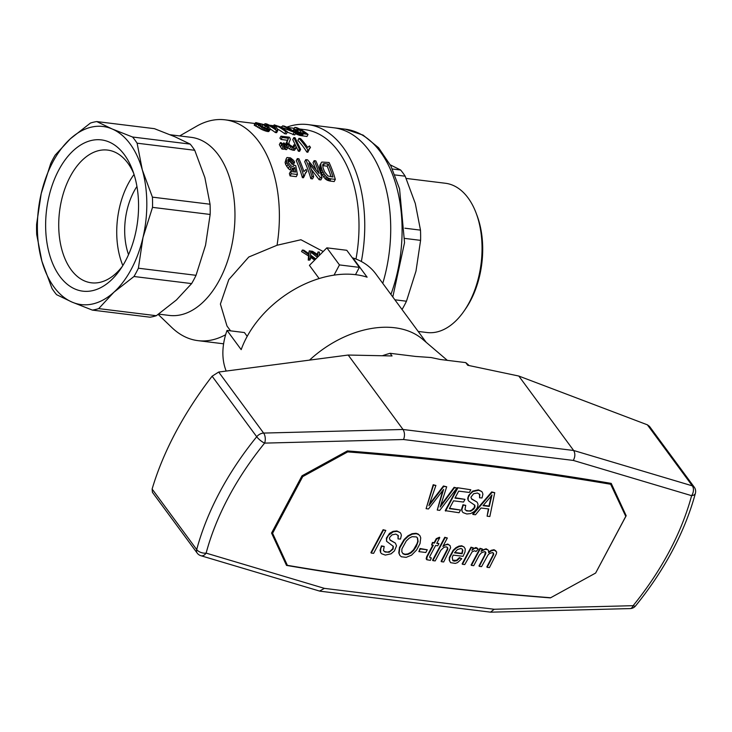 <?xml version="1.0" encoding="UTF-8"?>
<svg xmlns="http://www.w3.org/2000/svg" width="732" height="732" viewBox="0 0 732 732"><rect width="100%" height="100%" fill="white"/><g stroke="black" fill="none" stroke-linecap="round" stroke-linejoin="round"><path stroke-width="1.1" d="M302.106 475.763L302.728 476.605L272.597 533.28L271.929 532.374M610.168 483.212L625.769 516.371L595.638 573.046L550.665 597.742A3908.606 2632.116 -36.4 0 1 287.383 565.333L272.597 533.28M271.682 532.832L285.498 562.771L287.383 565.333M347.096 451.077L347.7 451.9A3908.606 2632.116 143.6 0 1 610.973 484.309M302.728 476.605L347.7 451.9M385.819 530.426L383.111 529.703L370.923 552.623L371.234 553.053L383.431 530.124L385.819 530.426L373.622 553.346L371.234 553.053M449.558 508.292L460.52 510.03L459.074 512.739L445.23 510.643L457.418 487.713L470.813 489.754L469.377 492.453L458.68 491.145L454.975 498.117L464.985 499.352L455.167 497.751M432.822 545.157L426.729 556.613L426.161 558.818L426.82 559.742L427.049 557.043L433.335 545.221L431.624 545.011L432.758 542.879L434.469 543.089L436.583 539.1L439.767 537.672L436.739 543.364L438.907 543.629L437.763 545.77L435.604 545.505L429.776 556.466L429.849 557.692L431.331 557.876L430.389 560.337L426.82 559.742M439.767 537.672L439.456 537.242L436.272 538.67L434.149 542.659L432.447 542.449L431.624 545.011M438.907 543.629L436.931 542.998M431.331 557.876L429.849 557.692M464.115 547.042L461.718 545.752L458.836 546.154L455.99 547.628L453.117 550.299L449.329 557.427L449.256 560.3L450.592 562.67L449.567 560.721L449.64 557.848L453.428 550.729L456.31 548.048L459.147 546.575L462.029 546.173L464.115 547.042L465.259 549L464.994 552.001L463.063 556.32L453.163 555.094L452.22 557.564L452.87 560.675L454.307 561.151L456.85 560.712L459.723 558.031L461.773 558.736L457.537 562.615L455.295 563.402L450.592 562.67M461.773 558.736L459.412 557.601L456.53 560.282L452.678 560.291M427.268 549.787L420.012 548.506L418.887 551.635L420.333 548.936L427.268 549.787L425.832 552.495L418.887 551.635M420.012 535.842L418.146 534.012L415.986 533.289L412.006 533.71L407.989 535.797L404.046 539.557L399.462 547.49L398.784 552.87L399.828 555.359L399.105 553.301L399.782 547.92L404.366 539.987L408.3 536.227L412.317 534.14L416.298 533.719L418.457 534.442L420.012 535.842L420.735 537.91L420.022 543.583L416.618 549.988L411.576 555.14L406.159 557.354L401.383 556.768L399.828 555.359M482.351 548.982L479.991 548.305L471.133 564.958L471.445 565.388L480.311 548.726L482.351 548.982L481.07 551.397L485.087 549.32L487.585 549.622L488.418 550.336L488.647 552.642L491.602 550.729L494.338 550.153L496.653 551.955L496.351 553.886L489.424 567.602L487.146 567.318L493.734 554.481L493.542 553.236L492.59 552.514L489.525 553.502L488.006 554.984L481.574 566.632L479.295 566.358L485.581 554.078L485.92 552.761L484.749 551.553L481.409 552.806L479.323 555.131L473.723 565.671L471.445 565.388M488.418 550.336L486.176 548.762L481.656 550.29M495.811 550.793L494.018 549.723L491.291 550.299L488.674 551.992M493.249 552.916L493.002 555.057L486.835 566.897L487.146 567.318M485.435 551.873L484.657 555.249L478.984 565.928L479.295 566.358M400.258 532.658L396.872 530.938L393.011 531.377L389.525 533.372L386.377 538.148L386.578 541.287L386.697 538.569L388.363 535.44L393.322 531.798L397.192 531.368L400.258 532.658L401.017 533.967L401.365 535.367L400.495 539.054L398.034 538.908L398.327 535.604L395.866 534.086L392.078 534.836L389.882 537.142L389.387 538.294L390.183 540.216L395.417 543.135L396.515 545.852L394.438 550.903L391.062 553.822L385.307 555.085L381.546 553.712L380.603 552.541L380.75 548.607L381.729 546.301L384.199 546.456L383.44 550.61L385.114 552.029L389.241 552.239L393.111 549.073L393.331 546.365L386.578 541.287M398.025 535.257L398.034 538.908M395.417 543.135L389.9 539.804M384.199 546.456L381.418 545.88L380.054 550.263L380.603 552.541M393.066 546.072L392.791 548.643L390.028 551.333L387.567 552.093L384.794 551.608L383.44 550.592M476.925 547.92L478.188 549.073L475.937 547.499L472.652 549M473.256 547.856L471.005 547.197L462.148 563.86L462.459 564.281L471.317 547.618L473.256 547.856L471.893 550.427L474.464 548.314L477.237 548.35M447.353 537.993L444.763 537.288L432.575 560.218L432.887 560.639L445.074 537.718L447.353 537.993L442.887 546.401L445.504 544.901L448.039 544.452L450.089 545.615L450.619 547.801L443.693 561.975L441.414 561.691L447.7 549.421L447.819 548.067L446.3 546.822L443.985 547.289L440.838 550.244L435.165 560.922L432.887 560.639M450.089 545.615L447.728 544.022L443.354 545.523M447.234 547.216L447.389 548.991L441.103 561.27L441.414 561.691M494.75 492.7L491.703 491.931L472.689 514.02L473.009 514.45L492.023 492.362L494.75 492.7L489.836 516.518L487.109 516.188L488.775 508.96L481.034 507.999L475.507 514.761L473.009 514.45M488.372 508.905L487.109 516.188M465.726 505.364L462.953 504.778L461.59 509.161L462.13 511.439L461.901 509.591L463.265 505.208L465.726 505.364L464.976 509.518L466.641 510.936L470.777 511.137L473.805 509.088L474.986 507.102L474.867 505.272L468.91 501.2L468.114 500.194L468.224 497.476L469.889 494.338L472.964 491.538L478.719 490.266L481.793 491.556L482.553 492.865L482.9 494.274L482.031 497.961L479.561 497.806L479.863 494.512L477.401 492.993L473.604 493.734L470.914 497.202L471.719 499.114L476.953 502.042L477.712 503.342L478.051 504.751L477.108 508.127L474.382 511.43L470.703 513.562L466.833 513.992L463.082 512.62L462.13 511.439M474.601 504.97L474.327 507.551L471.564 510.241L469.102 511L466.33 510.506L464.976 509.49M481.793 491.556L478.408 489.845L472.643 491.108L468.626 495.463L467.684 498.382L468.114 500.194M479.561 494.164L479.561 497.806M476.953 502.042L471.435 498.702M440.81 505.364L454.124 487.311L456.942 488.043L439.749 510.36L437.251 510.048L443.601 489.433L428.485 508.969L426.097 508.676L433.509 485.16L435.897 485.453L428.906 505.684L443.748 486.423L446.703 486.789L443.436 485.993L429.382 504.192M442.714 490.596L437.251 510.048M435.897 485.453L433.198 484.73L426.097 508.676M462.038 549.009L462.551 550.098L461.8 553.346L454.755 552.477M417.295 537.736L417.771 541.094L417.13 543.446L413.498 549.823L410.615 552.504L407.66 553.959L404.851 554.225L402.737 553.383M491.309 495.848L488.949 506.013L483.312 505.318M457.418 487.713L470.813 489.754M445.541 511.064L457.729 488.143M464.985 499.352L463.539 502.061L453.529 500.825L449.366 508.658L460.52 510.03M446.703 486.789L440.161 507.066L454.444 487.741L456.942 488.043M457.445 549.558L454.49 552.834L462.112 553.767L462.871 550.528L462.185 549.073L460.931 548.469L457.445 549.558M409.215 538.157L406.26 540.975L401.905 548.936L401.831 551.809L402.966 553.776L405.171 554.655L407.971 554.389L410.927 552.934L413.809 550.254L416.307 546.465L418.091 541.524L417.551 537.974L416.417 536.922L412.052 536.684L409.215 538.157M478.188 549.073L476.029 551.544L474.62 550.757L472.122 551.818L464.738 564.564L462.459 564.281M490.321 497.156L483.01 505.666L489.26 506.434L491.986 494.942L490.321 497.156M418.173 331.44L426.994 332.52A75.195 45.274 -83 0 0 464.042 311.073L465.552 308.886A71.608 43.115 -83 0 0 470.42 300.861A71.608 43.115 -83 0 0 477.044 215.537L476.111 213.049A75.195 45.274 -83 0 0 445.376 183.256L406.178 178.434M464.042 311.073A75.195 45.274 -83 0 0 469.148 302.655A75.195 45.274 -83 0 0 476.111 213.049M394.868 299.791L406.461 301.218L415.986 271.096L420.589 240.361A95.096 57.261 -83 0 0 420.488 230.132L415.291 203.469L405.18 176.192A95.096 57.261 -83 0 0 402.957 172.99A95.096 57.261 -83 0 0 400.624 170.007L392.361 168.991M404.759 238.412L420.589 240.361M382.763 283.357A116.626 70.217 -83 0 0 369.056 150.518A116.626 70.217 -83 0 0 333.847 127.78A116.626 70.217 97 0 1 382.763 283.357M404.887 228.21L420.488 230.132M394.932 174.93L405.18 176.192M390.312 164.874L400.624 170.007M402.014 309.49L402.06 309.499A95.096 57.261 -83 0 0 404.32 305.445A95.096 57.261 -83 0 0 406.461 301.218M158.185 314.412L171.8 327.506A111.246 66.978 -83 0 0 197.942 340.645A111.246 66.978 -83 0 0 225.639 334.716M317.276 254.672L318.008 251.964L317.734 255.011M317.322 257.344L310.661 251.982L311.127 251.122L317.88 256.008L317.853 256.813M230.562 330.855L227.002 326.024L220.396 304.073L228.787 279.615L248.752 257.024L277.044 245.257L300.934 239.748L323.187 251.515M98.692 308.611L113.872 292.251A89.716 54.012 97 0 1 72.001 302.078A89.716 54.012 97 0 1 54.049 287.09A89.716 54.012 97 0 1 41.898 261.205A89.716 54.012 97 0 1 41.202 193.577A89.716 54.012 97 0 1 70.327 138.815L55.138 155.175A95.096 57.261 97 0 0 52.869 159.228A95.096 57.261 97 0 0 50.737 163.456L41.202 193.577L36.6 224.312A95.096 57.261 97 0 0 36.701 234.533L41.898 261.205L52.018 288.481A95.096 57.261 97 0 0 54.232 291.684A95.096 57.261 97 0 0 56.565 294.667L72.001 302.078L92.36 310.103L149.996 317.194A95.096 57.261 97 0 0 156.328 315.712L98.692 308.611A95.096 57.261 97 0 1 92.36 310.103M277.044 245.257A111.246 66.978 -83 0 0 258.716 141.505A111.246 66.978 -83 0 0 225.127 119.828A111.246 66.978 -83 0 0 196.579 126.233L179.679 135.923M158.615 314.11L169.293 315.428A89.716 54.012 -83 0 0 219.582 279.789A89.716 54.012 -83 0 0 218.301 154.827A89.716 54.012 -83 0 0 191.217 137.341L170.153 134.752M286.715 127.194A116.626 70.217 97 0 1 307.87 124.586A116.626 70.217 97 0 1 343.079 147.315A116.626 70.217 97 0 1 361.343 261.507M299.562 128.988L304.75 129.628A111.246 66.978 97 0 1 338.34 151.304A111.246 66.978 97 0 1 355.981 259.037M124.413 154.763A76.192 45.869 97 0 1 132.547 170.099A76.192 45.869 97 0 1 125.501 260.885A76.192 45.869 97 0 1 120.323 269.422A76.192 45.869 97 0 1 59.786 276.303A76.192 45.869 97 0 1 58.697 170.181A76.192 45.869 97 0 1 124.413 154.763M122.308 266.402A66.859 40.251 97 0 1 91.326 282.799A66.859 40.251 97 0 1 71.141 269.769A66.859 40.251 97 0 1 70.181 176.65A66.859 40.251 97 0 1 107.659 150.087A66.859 40.251 97 0 1 127.844 163.117A66.859 40.251 97 0 1 133.746 173.511M134.048 174.463A66.859 40.251 -83 0 0 128.191 183.787A66.859 40.251 -83 0 0 122.839 265.551M359.366 267.372L346.785 250.289L326.875 247.837L339.465 264.92L359.366 267.372L355.496 274.665M326.875 247.837L309.426 265.368L319.152 278.563M334.03 275.14L339.465 264.92M96.77 121.576A95.096 57.261 97 0 0 90.439 123.058L70.327 138.815A89.716 54.012 97 0 1 112.197 128.988L96.77 121.576L154.406 128.667L174.756 136.692L190.192 144.103A95.096 57.261 97 0 1 192.525 147.086A95.096 57.261 97 0 1 194.739 150.289L204.859 177.565L210.057 204.228A95.096 57.261 97 0 1 210.157 214.458L205.555 245.193L196.03 275.314A95.096 57.261 97 0 1 193.889 279.542A95.096 57.261 97 0 1 191.619 283.595L176.439 299.955L156.328 315.712M191.619 283.595L133.983 276.504L113.872 292.251A89.716 54.012 97 0 0 142.996 237.488L152.521 207.366L210.157 214.458M190.192 144.103L132.556 137.012L112.197 128.988A89.716 54.012 97 0 1 130.15 143.975A89.716 54.012 97 0 1 142.301 169.861A89.716 54.012 97 0 1 142.996 237.488L138.394 268.214A95.096 57.261 97 0 1 136.253 272.441A95.096 57.261 97 0 1 133.983 276.504M210.057 204.228L152.421 197.137L142.301 169.861L137.104 143.188L194.739 150.289M196.03 275.314L138.394 268.214M152.421 197.137A95.096 57.261 97 0 1 152.521 207.366M132.556 137.012A95.096 57.261 97 0 1 134.889 139.986A95.096 57.261 97 0 1 137.104 143.188M128.539 254.626A53.829 32.409 97 0 1 133.91 191.546A53.829 32.409 97 0 1 136.939 186.44M324.432 163.657L328.256 164.124A113.753 68.497 97 0 1 333.005 177.016L327.927 175.955L324.596 171.855L323.022 167.747L322.821 164.48L324.432 163.657L323.334 165.716L327.158 166.182A111.246 66.978 97 0 1 331.12 176.778M323.334 165.716L322.647 165.789M270.355 129.326L267.546 129.326L262.971 127.505L261.873 129.573L254.196 125.117L255.797 122.583L264.014 124.596L269.879 128.155L270.355 129.326L268.699 131.614L261.873 129.573M264.124 128.091L263.026 130.159M262.971 127.505L260.317 126.078L259.21 128.164M261.745 126.883L260.638 128.96M260.317 126.078L258.744 125.145L257.627 127.258M258.744 125.145L257.014 124.111L255.88 126.243M257.014 124.111L255.843 123.397L254.699 125.547M255.843 123.397L255.349 122.949L254.196 125.117M269.788 129.555L268.699 131.614M268.635 129.546L267.546 131.604M267.546 129.326L266.457 131.385M266.402 129.015L265.313 131.065M265.222 128.567L264.124 130.625M267.692 127.423L262.87 124.596L257.225 123.388L264.847 127.853L268.397 128.704L267.692 127.423L267.07 128.594M265.515 125.977L264.591 127.716M262.87 124.596L261.983 126.279M260.894 123.836L260.153 125.227M259.412 123.424L258.872 124.449M258.149 123.196L257.82 123.809M303.551 175.47L304.585 175.598L303.432 177.766L302.389 177.638L303.551 175.47A113.753 68.497 97 0 0 297.329 158.597L298.921 158.789A113.753 68.497 97 0 1 303.899 171.608L306.132 169.376A113.753 68.497 97 0 1 306.827 171.444L304.832 174.271M306.827 171.444L305.271 173.274L304.585 175.598M297.329 158.597L296.24 160.637A111.246 66.978 97 0 1 302.389 177.638M305.921 172.176L304.96 173.978M295.792 132.895L278.526 126.243A113.753 68.497 97 0 1 287.429 131.861L285.755 131.659A113.753 68.497 97 0 0 274.189 124.843L291.684 130.882A113.753 68.497 97 0 0 282.552 125.877L284.226 126.078A113.753 68.497 97 0 1 295.792 132.895L294.694 134.944L287.283 132.135M287.429 131.861L286.34 133.919L284.666 133.709L285.755 131.659M282.552 125.877L281.957 126.993M294.035 132.675L292.946 134.725M274.189 124.843L273.713 125.739M277.3 128.969A111.246 66.978 97 0 1 284.666 133.709M284.958 149.41L286.029 147.397A113.753 68.497 97 0 0 284.629 145.238L283.43 142.978L284.3 143.088L286.303 145.448A113.753 68.497 97 0 1 287.703 147.608L286.633 149.612L284.958 149.41A111.246 66.978 97 0 0 284.172 148.175M284.629 145.238L284.071 146.29M283.43 142.978L282.689 144.369M286.029 147.397L287.703 147.608M291.217 173.731A113.753 68.497 97 0 0 290.54 171.462L295.637 172.084L294.758 167.564L292.736 168.351L291.08 167.729L289.396 166.402L286.752 162.412L286.203 158.762L286.99 157.499L290.448 157.838L293.514 160.308L294.621 162.23L293.111 162.23L291.309 159.759L289.424 158.89L287.859 159.613L288.262 162.403L291.19 166.118L293.139 166.457L294.035 165.167L295.746 165.67L297.43 174.5L296.277 176.668L290.064 175.9L291.217 173.731L297.43 174.5M294.035 165.167L293.431 166.292M293.111 162.23L292.013 164.307L290.22 161.818L287.868 160.976M294.621 162.23L293.523 164.297L292.013 164.307M292.288 160.811L291.199 162.879M291.309 159.759L290.22 161.818M290.339 159.091L289.25 161.15M289.424 158.89L288.326 160.939M288.472 158.954L287.832 160.152M290.54 171.462L289.396 173.612A111.246 66.978 97 0 1 290.064 175.9M294.758 167.564L292.782 170.3L289.954 169.842L288.271 168.506L285.645 164.49L285.105 162.412L286.203 158.762M294.072 171.892L293.633 169.678M293.898 168.177L292.782 170.3M292.736 168.351L291.611 170.465M291.08 167.729L289.954 169.842M289.396 166.402L288.271 168.506M287.859 164.508L286.752 166.594M286.752 162.412L285.645 164.49M286.203 160.345L285.105 162.412M280.969 136.17L279.899 138.192A111.246 66.978 97 0 1 281.097 139.483L282.159 137.47A113.753 68.497 97 0 0 280.969 136.17L289.323 137.204A113.753 68.497 97 0 1 289.744 137.653L290.366 139.382L288.856 142.969L289.433 144.689L293.248 147.105L294.529 146.601L293.889 144.817L295.646 145.247L296.24 147.763L293.99 148.386L288.957 145.695L286.953 142.264L288.454 138.247L287.365 140.517M288.426 138.54L287.813 139.693M288.957 145.695L287.896 147.708L287.447 147.205M290.54 146.986L289.469 148.999L287.896 147.708M294.429 145.805L293.77 147.031M293.889 144.817L292.928 147.013M296.24 147.763L294.438 150.353L289.469 148.999M295.508 148.34L294.438 150.353M293.99 148.386L292.919 150.389M292.269 147.873L291.208 149.877M287.74 144.341L286.77 146.153M287.273 143.591L286.294 145.439M287.026 142.941L285.965 144.945L285.947 143.682L287.658 139.968M286.953 142.264L285.892 144.268M287.008 141.679L285.947 143.682M287.209 140.919L286.148 142.932M282.159 137.47L288.454 138.247M281.097 139.483L287.383 140.26M305.775 159.631A113.753 68.497 97 0 1 311.988 176.513L310.835 178.681A111.246 66.978 97 0 0 304.686 161.68L305.775 159.631L307.605 159.86L319.106 173.484A113.753 68.497 97 0 0 314.129 160.665L315.803 160.866A113.753 68.497 97 0 1 322.016 177.748L320.863 179.916L319.115 179.697L311.31 169.367M319.115 179.697L320.268 177.528L322.016 177.748M320.268 177.528L308.941 163.236A113.753 68.497 97 0 1 313.662 176.714L312.509 178.892L310.835 178.681M311.988 176.513L313.662 176.714M314.129 160.665L313.049 162.705A111.246 66.978 97 0 1 315.73 169.147M264.389 124.779L264.957 123.708A113.753 68.497 97 0 1 267.848 125.016L266.091 124.797A113.753 68.497 97 0 1 267.427 125.483L267.07 126.16M266.091 124.797L265.743 125.456M264.957 123.708L266.549 123.909A113.753 68.497 97 0 1 269.44 125.209L275.012 125.895A113.753 68.497 97 0 1 276.339 126.581L277.73 130.625L276.641 132.675L275.36 132.519L276.458 130.47L277.73 130.625M267.427 125.483L269.175 125.703A113.753 68.497 97 0 1 276.458 130.47M269.175 125.703L268.461 127.039M270.355 129.107A111.246 66.978 97 0 1 275.36 132.519M274.829 126.398L275.818 129.006A113.753 68.497 97 0 0 270.767 125.895L274.829 126.398L274.07 127.835M308.053 134.404L301.31 133.48L297.21 132.007L293.861 129.472L299.69 129.738A113.753 68.497 97 0 0 294.813 127.386L296.487 127.588A113.753 68.497 97 0 1 308.053 134.404L306.964 136.454L300.221 135.539L295.38 133.663M294.813 127.386L293.651 129.564A111.246 66.978 97 0 1 293.779 129.619M303.35 133.819L302.261 135.877M302.252 133.645L301.163 135.695M301.31 133.48L300.221 135.539M300.312 133.233L299.223 135.283M299.26 132.885L298.171 134.944M298.235 132.465L297.137 134.523M297.21 132.007L296.112 134.075M296.222 131.44L295.545 132.702M295.298 130.9L294.685 132.044M294.209 130.031L293.569 131.238M293.861 129.472L293.093 130.909M296.597 130.012L301.062 130.525A113.753 68.497 97 0 1 305.107 133.224L300.266 132.547L296.899 131.055L296.067 130.15L296.597 130.012L296.304 130.561M297.878 130.131L297.274 131.266M301.062 130.525L300.029 132.474M298.363 151.213L299.425 149.2L300.623 149.346L299.553 151.359L298.363 151.213L292.773 139.602L293.843 137.589L295.042 137.735L300.623 149.346M299.425 149.2L293.843 137.589M321.833 162.056L329.098 162.504A113.753 68.497 97 0 1 335.32 179.386L334.167 181.554L329.784 181.014L326.262 179.688L323.864 177.309L321.65 173.539L319.838 168.021L319.948 165.02L321.833 162.056M329.784 181.014L330.937 178.846L335.32 179.386M330.937 178.846L329.629 178.571L328.476 180.74M329.629 178.571L328.531 178.215L327.378 180.383M328.531 178.215L327.405 177.528L326.262 179.688M327.405 177.528L326.326 176.732L325.182 178.892M326.326 176.732L324.999 175.168L323.864 177.309M324.999 175.168L323.828 173.429L322.702 175.552M323.828 173.429L322.775 171.425L321.65 173.539M322.775 171.425L321.851 169.284L320.744 171.38M321.851 169.284L321.311 167.445L320.204 169.522M321.311 167.445L320.945 165.944L319.838 168.021M320.945 165.944L320.808 164.7L319.71 166.759M320.808 164.7L320.863 163.767L319.765 165.825M320.863 163.767L321.037 162.962M323.635 163.739L322.638 165.624M323.132 163.959L322.785 164.599M328.256 164.124L327.158 166.182M283 147.031L284.675 147.233L283.604 149.246L281.939 149.035L283 147.031A113.753 68.497 97 0 0 281.61 144.863L280.402 142.612L279.331 144.616L280.539 146.876A111.246 66.978 97 0 1 281.939 149.035M280.402 142.612L281.28 142.713L283.275 145.073A113.753 68.497 97 0 1 284.675 147.233M281.61 144.863L280.539 146.876M306.854 152.11A111.246 66.978 97 0 0 297.887 140.407L298.958 138.385L300.55 138.586A113.753 68.497 97 0 1 307.641 147.425L309.462 145.979A113.753 68.497 97 0 1 310.487 147.425L309.261 148.633L307.888 152.229L306.854 152.11L307.925 150.097L308.959 150.225M309.718 147.901L309.069 149.108M310.487 147.425L308.959 149.712M298.958 138.385A113.753 68.497 97 0 1 307.925 150.097M319.372 255.303L319.427 252.137L318.008 251.964M317.88 256.008L317.322 257.06M317.926 254.663L312.546 251.296L311.127 251.122M315.776 258.881L310.606 255.111L310.67 251.058L309.252 250.884L308.694 253.73M309.252 250.884L309.041 253.986M309.133 253.821L303.789 250.216L302.362 250.042L309.124 254.928L309.005 258.634L310.487 258.817L310.524 255.925L315.3 259.366M311.933 256.914L311.429 257.874L310.505 257.243M314.586 260.07L311.429 257.874M311.146 256.337L310.624 257.316M310.487 258.817L309.819 260.07A61.003 41.084 143.6 0 0 308.227 260.098L308.556 255.999L301.557 251.561L302.362 250.042M309.005 258.634L308.227 260.098M309.124 254.928L308.556 255.999M447.325 360.345L422.538 339.209A89.716 60.417 143.6 0 0 309.526 360.117M426.189 342.32L375.745 273.823A89.716 60.417 143.6 0 0 352.952 257.957L367.116 277.181A89.716 60.417 143.6 0 0 246.574 337.498A89.716 60.417 143.6 0 0 241.185 349.64L227.03 330.416A89.716 60.417 143.6 0 0 226.179 371.06M227.03 330.416L244.415 332.557L247.196 336.336M218.685 372.048L212.115 376.202L256.712 436.739A7.174 4.831 143.6 0 1 263.63 433.079A7.174 3.816 88.5 0 1 264.609 443.116L403.552 439.529C404.942 435.769 404.769 432.42 403.021 429.483L348.194 355.038L218.685 372.048L263.63 433.079L403.021 429.483L573.641 450.482L518.823 376.047L467.711 365.268L465.753 362.615L440.252 359.476L431.038 357.527L415.593 356.438L390.092 353.3A111.246 74.911 -36.4 0 0 382.333 355.752M465.753 362.615A111.246 74.911 -36.4 0 1 469.111 365.561M324.413 588.363L319.564 591.072L200.925 555.725A7.174 4.731 106.6 0 0 206.122 553.118L324.413 588.363L494.182 609.262L490.522 612.162L320.03 591.172M403.552 439.529L573.321 460.428C575.233 456.731 575.343 453.419 573.641 450.482L692.326 485.847A7.174 4.731 106.6 0 1 691.612 495.674A7.174 4.053 -164.9 0 0 695.4 493.267A7.174 7.174 0 0 0 694.247 487.146L649.485 426.372L647.372 424.816L518.823 376.047M635.55 605.931A7.174 1.912 -140.9 0 1 633.125 605.684A7.174 3.816 88.5 0 1 630.161 608.585A7.174 7.174 0 0 0 635.55 605.931C650.007 588.107 662.304 569.67 672.443 550.62C682.581 531.542 690.23 512.427 695.4 493.267M348.194 355.038L392.041 355.953L390.092 353.3M550.592 597.742L550.345 597.879A3862.737 2601.226 -36.4 0 1 286.514 565.406L271.563 533.07L301.996 475.818L347.389 450.912A3862.737 2601.226 143.6 0 1 611.22 483.394L626.18 515.731L595.647 573.019M624.295 513.169L626.18 515.731M152.119 489.04L152.43 492.325L197.192 553.099A7.174 4.831 -36.4 0 1 196.707 549.586A7.174 4.053 15.1 0 0 206.122 553.118A278.114 187.282 143.6 0 1 228.485 497.266A278.114 187.282 143.6 0 1 264.609 443.116A7.174 1.912 39.1 0 1 256.712 436.739A285.288 192.113 143.6 0 0 219.646 492.297A285.288 192.113 143.6 0 0 196.707 549.586L152.119 489.04C157.636 470.438 165.459 451.589 175.598 432.484C185.772 413.379 197.951 394.621 212.115 376.202M390.925 294.438A116.626 70.217 -83 0 0 380.43 151.917A116.626 70.217 -83 0 0 345.22 129.18L307.87 124.586M647.372 424.816L692.326 485.847A7.174 4.831 -36.4 0 1 694.247 487.146M573.321 460.428L691.612 495.674A278.114 187.282 143.6 0 1 669.249 551.525A278.114 187.282 143.6 0 1 633.125 605.684L494.182 609.262M392.8 296.982L404.54 242.621L399.553 188.81L390.906 166.018L378.59 147.745L363.081 135.109L345.22 129.18M197.942 340.645L223.599 343.802M225.127 119.828L254.873 123.488M281.216 126.728L282.04 126.828M287.301 127.478L294.301 128.338M490.861 612.172L630.161 608.585M197.192 553.099A7.174 7.174 0 0 0 200.925 555.725"/></g></svg>
